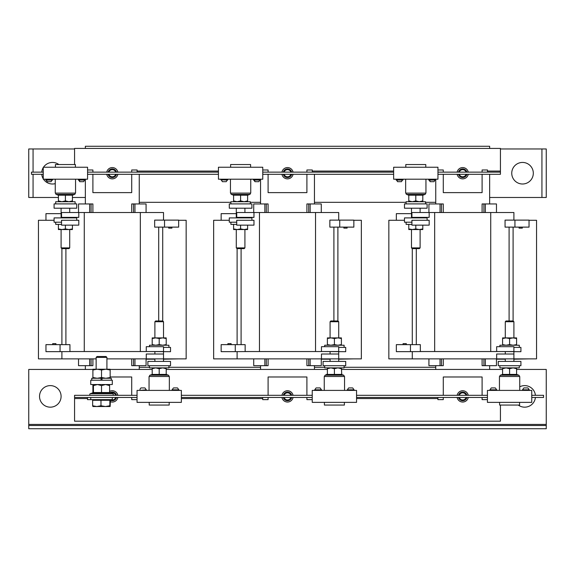 <?xml version="1.0" encoding="UTF-8"?>
<svg xmlns="http://www.w3.org/2000/svg" width="575" height="575" viewBox="0 0 575 575"><rect width="100%" height="100%" fill="white"/><g stroke="black" fill="none" stroke-linecap="round" stroke-linejoin="round"><path stroke-width="0.86" d="M145.885 389.541A3.062 3.062 0 0 0 144.857 387.924L140.99 387.924A3.062 3.062 0 0 0 139.955 389.541M178.444 389.541A3.062 3.062 0 0 0 177.416 387.924L173.549 387.924A3.062 3.062 0 0 0 172.514 389.541M178.99 389.814L171.982 389.814M353.639 389.541A3.062 3.062 0 0 0 352.612 387.924L348.745 387.924A3.062 3.062 0 0 0 347.71 389.541M354.178 389.814L347.171 389.814M321.08 389.541A3.062 3.062 0 0 0 320.052 387.924L316.185 387.924A3.062 3.062 0 0 0 315.15 389.541M321.619 389.814L314.611 389.814M528.835 389.541A3.062 3.062 0 0 0 527.807 387.924L523.94 387.924A3.062 3.062 0 0 0 522.905 389.541M529.374 389.814L522.366 389.814M496.275 389.541A3.062 3.062 0 0 0 495.247 387.924L491.381 387.924A3.062 3.062 0 0 0 490.346 389.541M496.814 389.814L489.807 389.814M222.575 181.678L226.068 181.686M227.822 179.795L220.822 179.795L227.643 180.068L227.65 179.199M255.271 181.678L258.491 181.686M253.561 180.068L260.202 180.068M401.451 181.686L402.442 180.068M396.843 180.068A3.062 2.76 90 0 0 397.771 181.686L401.264 181.686M396.197 180.068L402.838 180.068L403.018 179.472L396.01 179.472L403.018 179.795M430.467 181.678L433.687 181.686M428.749 180.068L435.397 180.068L435.577 179.472L428.569 179.472L435.577 179.795M47.38 181.678L50.873 181.686M45.806 180.068L52.454 180.068L52.634 179.472L45.626 179.472L52.634 179.795M80.076 181.678L83.296 181.686M78.365 180.068L85.014 180.068L85.193 179.472L78.186 179.472L85.193 179.795M533.312 173.219A10.781 10.781 0 0 0 522.531 162.438A10.781 10.781 0 0 0 511.75 173.219A10.781 10.781 0 0 0 522.531 184A10.781 10.781 0 0 0 533.312 173.219M58.866 164.543A10.781 10.781 0 0 0 43.499 167.239M43.247 167.634A10.781 10.781 0 0 0 41.745 172.141M518.291 405.066A10.781 10.781 0 0 0 535.411 397.469M39.531 396.391A10.781 10.781 0 0 0 50.312 407.172A10.781 10.781 0 0 0 61.094 396.391A10.781 10.781 0 0 0 50.312 385.609A10.781 10.781 0 0 0 39.531 396.391M343.879 227.125L343.879 228.117L347.113 228.117L347.113 227.125M244.914 217.903L244.914 217.372M244.914 212.52L244.914 208.208M236.289 217.903L236.289 208.208M168.683 227.125L168.683 228.117L171.918 228.117L171.918 227.125M69.719 217.903L69.719 217.372M69.719 212.52L69.719 208.208M61.094 217.903L61.094 208.208M457.139 174.297A5.664 5.664 0 0 0 468.251 174.297M468.251 172.141A5.664 5.664 0 0 0 457.139 172.141M281.944 174.297A5.664 5.664 0 0 0 293.056 174.297M293.056 172.141A5.664 5.664 0 0 0 281.944 172.141M106.749 174.297A5.664 5.664 0 0 0 117.861 174.297M117.861 172.141A5.664 5.664 0 0 0 106.749 172.141M115.704 174.297A3.565 3.565 0 0 1 108.905 174.297M108.905 172.141A3.565 3.565 0 0 1 115.704 172.141M116.481 174.297A4.312 4.312 0 0 1 108.129 174.297M108.129 172.141A4.312 4.312 0 0 1 116.481 172.141M290.9 174.297A3.565 3.565 0 0 1 284.1 174.297M284.1 172.141A3.565 3.565 0 0 1 290.9 172.141M291.676 174.297A4.312 4.312 0 0 1 283.324 174.297M283.324 172.141A4.312 4.312 0 0 1 291.676 172.141M466.095 174.297A3.565 3.565 0 0 1 459.296 174.297M459.296 172.141A3.565 3.565 0 0 1 466.095 172.141M466.871 174.297A4.312 4.312 0 0 1 458.519 174.297M458.519 172.141A4.312 4.312 0 0 1 466.871 172.141M117.861 395.312A5.664 5.664 0 0 0 109.609 391.417M110.407 401.724A5.664 5.664 0 0 0 117.861 397.469M293.056 395.312A5.664 5.664 0 0 0 281.944 395.312M281.944 397.469A5.664 5.664 0 0 0 293.056 397.469M468.251 395.312A5.664 5.664 0 0 0 457.139 395.312M457.139 397.469A5.664 5.664 0 0 0 468.251 397.469M466.095 397.469A3.565 3.565 0 0 1 459.296 397.469M459.296 395.312A3.565 3.565 0 0 1 466.095 395.312M466.871 397.469A4.312 4.312 0 0 1 458.519 397.469M458.519 395.312A4.312 4.312 0 0 1 466.871 395.312M290.9 397.469A3.565 3.565 0 0 1 284.1 397.469M284.1 395.312A3.565 3.565 0 0 1 290.9 395.312M291.676 397.469A4.312 4.312 0 0 1 283.324 397.469M283.324 395.312A4.312 4.312 0 0 1 291.676 395.312M115.704 397.469A3.565 3.565 0 0 1 110.795 399.625M111.004 393.07A3.565 3.565 0 0 1 115.704 395.312M116.481 397.469A4.312 4.312 0 0 1 110.148 400.128M112.441 395.312A0.834 0.834 0 0 0 112.729 393.695L110.033 392.718L110.062 393.207L110.033 392.718A4.312 4.312 0 0 1 116.481 395.312M231.121 344.641L231.121 343.649L227.887 343.649L227.887 344.641M55.926 344.641L55.926 343.649L52.692 343.649L52.692 344.641M406.317 344.641L406.317 343.649L403.082 343.649L403.082 344.641M149.054 390.403L149.054 376.496L169.352 376.496L169.352 390.403M169.194 402.371L169.194 405.066L149.213 405.066L149.213 402.371M150.219 376.496A0.668 0.668 0 0 1 149.996 375.202L168.41 375.202A0.668 0.668 0 0 1 168.188 376.496M166.577 374.95L151.829 374.95L152.195 374.411L166.211 374.411L166.577 374.95L166.549 374.526L166.577 374.95L166.549 374.526L168.41 375.202M166.211 374.411L166.211 368.733L162.703 367.871L159.203 368.733L155.696 367.871L152.195 368.733L152.195 374.411L149.996 375.202M170.523 365.714L147.883 365.714L147.883 361.402L170.523 361.402L170.523 365.714M168.906 365.714L168.906 367.871L149.5 367.871L149.5 365.714M163.516 347.386L170.523 347.386L170.523 351.699L147.883 351.541M149.5 346.689L149.5 345.23L168.906 345.23L168.906 347.386M154.891 321.72L163.516 321.72L162.768 320.972L155.638 320.972L154.891 321.72L154.891 337.899M155.703 337.899L152.195 338.531L152.195 337.899L162.703 337.899L159.203 338.531L155.696 337.899M324.25 390.403L324.25 376.496L344.547 376.496L344.547 390.403M344.389 402.371L344.389 405.066L324.408 405.066L324.408 402.371M325.414 376.496A0.668 0.668 0 0 1 325.191 375.202L343.606 375.202A0.668 0.668 0 0 1 343.383 376.496M341.406 367.871L341.773 374.95L341.744 374.526L341.773 374.95L327.024 374.95L327.391 374.411L341.406 374.411L341.773 374.95L341.744 374.526L343.606 375.202M327.391 374.045L325.191 375.202M345.719 365.714L323.078 365.714L323.078 361.402L345.719 361.402L345.719 365.714M344.102 365.714L344.102 367.871L324.695 367.871L324.695 365.714M338.711 347.386L345.719 347.386L345.719 351.699L323.078 351.541M324.695 346.689L324.695 345.23L344.102 345.23L344.102 347.386M330.086 321.72L338.711 321.72L337.963 320.972L330.833 320.972L330.086 321.72L330.086 337.899M330.898 337.899L327.391 338.531L327.391 337.899L337.899 337.899L334.398 338.531L330.891 337.899M499.445 390.403L499.445 376.496L519.742 376.496L519.742 390.403M519.584 402.371L519.584 405.066L499.603 405.066L499.603 402.371M500.609 376.496A0.668 0.668 0 0 1 500.387 375.202L518.801 375.202A0.668 0.668 0 0 1 518.578 376.496M516.602 374.411L516.602 368.733L513.094 367.871L509.594 368.733L509.594 374.95L502.219 374.95L502.586 374.411L516.602 374.411L516.968 374.95L516.939 374.526L516.968 374.95L509.594 374.95L516.968 374.95L516.939 374.526L518.801 375.202M509.594 368.733L506.086 367.871L502.586 368.733L502.586 374.411L500.387 375.202M520.914 365.714L498.273 365.714L498.273 361.402L520.914 361.402L520.914 365.714M519.297 365.714L519.297 367.871L499.891 367.871L499.891 365.714M513.906 347.386L520.914 347.386L520.914 351.699L498.273 351.541M499.891 346.689L499.891 345.23L519.297 345.23L519.297 347.386M505.281 321.72L513.906 321.72L513.159 320.972L506.029 320.972L505.281 321.72L505.281 337.899M506.093 337.899L502.586 338.531L502.586 337.899L513.094 337.899L509.594 338.531L506.086 337.899M87.508 397.469L87.508 399.625L112.305 399.625L112.305 397.469M90.606 395.312A0.834 0.834 0 0 1 90.318 393.695L112.729 393.695M93.438 392.107L92.985 393.207L93.013 392.718L90.318 393.695M101.523 384.531L112.305 384.531L112.305 380.219L90.742 380.219L90.742 384.531L101.523 384.531M96.133 357.391L106.914 357.391L106.023 356.5L97.024 356.5L96.133 357.391L96.133 369.222M97.211 369.222L92.898 369.222L92.898 369.991L97.211 369.222L105.836 369.222L101.523 369.991L97.211 369.222M250.75 179.206L250.75 193.114L230.453 193.114L230.453 179.206M230.611 167.239L230.611 164.543L250.592 164.543L250.592 167.239M231.617 193.114A0.668 0.668 0 0 0 231.394 194.408L233.256 195.083L233.227 194.659L247.976 194.659L247.947 195.083L249.809 194.408L231.394 194.408M249.586 193.114A0.668 0.668 0 0 1 249.809 194.408M229.281 203.895L251.922 203.895L251.922 208.208L229.281 208.208L229.281 203.895M230.898 203.895L230.898 201.739L250.305 201.739L250.305 203.895M236.728 222.216L229.281 222.216L229.281 217.903L251.922 217.903L251.922 220.283M244.914 247.89L236.289 247.89L237.037 248.63L244.167 248.63L244.914 247.89L244.914 229.554M244.102 229.554L237.101 229.554L240.602 228.922L244.102 229.554L247.609 228.922L247.609 229.554L244.102 229.554M236.289 247.89L236.289 229.554M425.946 179.206L425.946 193.114L405.648 193.114L405.648 179.206M405.806 167.239L405.806 164.543L425.787 164.543L425.787 167.239M406.812 193.114A0.668 0.668 0 0 0 406.59 194.408L408.451 195.083L408.423 194.659L423.171 194.659L423.143 195.083L425.004 194.408L406.59 194.408M424.781 193.114A0.668 0.668 0 0 1 425.004 194.408M404.477 203.895L427.117 203.895L427.117 208.208L404.477 208.208L404.477 203.895M406.094 203.895L406.094 201.739L425.5 201.739L425.5 203.895M411.923 222.216L404.477 222.216L404.477 217.903L427.117 217.903L427.117 220.283M420.109 247.89L411.484 247.89L412.232 248.63L419.362 248.63L420.109 247.89L420.109 229.554M408.789 224.379L408.789 229.554L419.304 229.554M411.484 247.89L411.484 229.554M75.555 179.206L75.555 193.114L55.257 193.114L55.257 179.206M55.416 167.239L55.416 164.543L75.397 164.543L75.397 167.239M56.422 193.114A0.668 0.668 0 0 0 56.199 194.408L58.061 195.083L58.032 194.659L72.781 194.659L72.752 195.083L74.613 194.408L56.199 194.408M74.391 193.114A0.668 0.668 0 0 1 74.613 194.408M54.086 203.895L76.727 203.895L76.727 208.208L54.086 208.208L54.086 203.895M55.703 203.895L55.703 201.739L75.109 201.739L75.109 203.895M61.539 222.216L54.086 222.216L54.086 217.903L76.727 217.903L76.727 220.283M69.719 247.89L61.094 247.89L61.841 248.63L68.971 248.63L69.719 247.89L69.719 229.554M68.907 229.554L72.414 228.922L72.414 229.554L61.906 229.554L65.406 228.922L68.914 229.554M61.094 247.89L61.094 229.554M420.109 217.903L420.109 217.372M420.109 212.52L420.109 208.208M411.484 217.903L411.484 208.208M519.074 227.125L519.074 228.117L522.308 228.117L522.308 227.125M237.101 344.641L237.101 248.63M237.101 351.648L237.101 358.872L213.648 358.872L213.648 220.283L229.281 220.283M338.711 351.699L338.711 358.872L361.352 358.872L361.352 220.283L353.848 220.283M337.899 320.972L337.899 227.125M241.097 248.63L241.097 344.641M321.461 351.541L321.461 346.689L338.711 346.689L338.711 351.541L245.144 351.541L245.144 344.641L235.261 344.641L235.261 351.648L250.125 351.541M237.101 358.872L338.711 358.872L338.711 361.402M236.728 220.283L253.978 220.283L253.978 225.134L236.728 225.134L236.728 220.283M333.902 320.972L333.902 227.125M338.711 354.02L321.461 354.02L321.461 358.872M338.711 220.117L338.711 212.52L315.531 212.52L315.531 351.541M221.152 220.283L221.152 213.648L236.289 213.648M412.289 344.641L412.289 248.63M412.289 351.648L412.289 358.872L388.844 358.872L388.844 220.283L404.477 220.283M513.094 320.972L513.094 227.125M509.098 320.972L509.098 227.125M416.293 248.63L416.293 344.641M513.906 351.699L513.906 358.872L412.289 358.872M513.906 361.402L513.906 358.872L536.547 358.872L536.547 220.283L529.043 220.283M411.923 220.283L429.173 220.283L429.173 225.134L411.923 225.134L411.923 220.283M429.173 212.52L429.173 217.372L411.923 217.372L411.923 212.52L434.664 212.52L434.664 351.541L420.339 351.541L420.339 344.641L410.457 344.641L410.457 351.648L425.32 351.541M513.906 354.02L496.656 354.02L496.656 358.872M396.348 220.283L396.348 213.648L411.484 213.648M513.906 220.117L513.906 212.52L490.727 212.52L490.727 351.541L513.906 351.541L513.906 346.689L496.656 346.689L496.656 351.541M61.906 344.641L61.906 248.63M61.906 351.648L61.906 358.872L38.453 358.872L38.453 220.283L54.086 220.283M163.516 351.699L163.516 358.872L186.156 358.872L186.156 220.283L178.653 220.283M162.711 320.972L162.711 227.125M65.902 248.63L65.902 344.641M146.266 351.541L146.266 346.689L163.516 346.689L163.516 351.541L69.949 351.541L69.949 344.641L60.066 344.641L60.066 351.648L74.93 351.541M61.906 358.872L96.133 358.872M106.914 358.872L163.516 358.872L163.516 361.402M61.539 220.283L78.789 220.283L78.789 225.134L61.539 225.134L61.539 220.283M158.707 320.972L158.707 227.125M163.516 354.02L146.266 354.02L146.266 358.872M163.516 220.117L163.516 212.52L140.336 212.52L140.336 351.541M45.957 220.283L45.957 213.648L61.094 213.648M253.978 212.52L253.978 217.372L236.728 217.372L236.728 212.52L315.531 212.52M259.469 351.541L259.469 212.52M339.739 220.117L329.856 220.117L329.856 227.125L339.739 227.125L339.739 220.117L353.848 220.117L353.848 227.125L339.739 227.125M529.043 227.125L529.043 220.117L505.051 220.117L505.051 227.125L529.043 227.125M514.934 227.125L514.934 220.117M483.913 212.52L483.913 203.945L482.102 203.945L482.102 212.52M489.648 203.945L489.648 174.297M435.742 179.206L435.742 203.945M428.921 212.513L428.921 203.945L443.289 203.945L443.289 212.52M441.478 203.945L441.478 212.52M483.913 203.945L496.469 203.945L496.469 212.52M78.789 212.52L78.789 217.372L61.539 217.372L61.539 212.52L140.336 212.52M84.273 351.541L84.273 212.52M164.543 220.117L154.661 220.117L154.661 227.125L164.543 227.125L164.543 220.117L178.653 220.117L178.653 227.125L164.543 227.125M55.703 222.216L55.703 224.379L61.539 224.379M58.398 229.554L58.398 228.922L61.906 229.554L58.398 229.554M58.398 224.379L58.398 228.922M72.414 225.134L72.414 228.922M65.406 225.134L65.406 228.922M72.414 195.565L72.781 194.659L72.414 195.198L58.398 195.198L58.398 200.876L61.906 201.739L65.406 200.876L68.914 201.739L72.414 200.876L72.414 201.739M65.406 194.659L65.406 200.876M58.398 195.565L58.032 194.659L58.398 195.198M58.398 201.739L58.398 200.876M72.414 195.198L72.414 200.876M43.247 167.239L87.565 167.239L87.565 179.206L43.247 179.206L43.247 167.239M406.094 222.216L406.094 224.379L411.923 224.379M408.789 228.922L412.289 229.554L415.797 228.922L419.297 229.554L422.805 228.922L422.805 229.554L419.297 229.554M422.805 225.134L422.805 228.922M415.797 225.134L415.797 228.922M422.805 195.565L423.171 194.659L422.805 195.198L408.789 195.198L408.789 200.876L412.289 201.739L415.797 200.876L419.297 201.739L422.805 200.876L422.805 201.739M415.797 194.659L415.797 200.876M408.423 194.659L408.789 195.198M408.789 201.739L408.789 200.876M422.805 195.198L422.805 200.876M393.638 167.239L437.956 167.239L437.956 179.206L393.638 179.206L393.638 167.239M230.898 222.216L230.898 224.379L236.728 224.379M233.594 229.554L233.594 228.922L237.101 229.554L233.594 229.554M233.594 224.379L233.594 228.922M247.609 225.134L247.609 228.922M240.602 225.134L240.602 228.922M247.609 195.565L247.976 194.659L247.609 195.198L233.594 195.198L233.594 200.876L237.101 201.739L240.602 200.876L244.102 201.739L247.609 200.876L247.609 201.739M240.602 194.659L240.602 200.876M233.594 195.565L233.227 194.659L233.594 195.198M233.594 201.739L233.594 200.876M247.609 195.198L247.609 200.876M218.443 167.239L262.761 167.239L262.761 179.206L218.443 179.206L218.443 167.239M102.012 380.219L102.012 378.278L111.284 378.278L111.284 380.219M91.77 380.219L91.77 378.278L101.042 378.278L101.042 380.219M110.148 369.991L110.148 369.222L105.836 369.222L110.148 369.991L110.148 377.509L105.836 378.278L101.523 377.509L97.211 378.278L92.898 377.509L92.898 378.278M101.042 378.278L102.012 378.278M110.148 377.509L110.148 378.278M92.898 377.509L92.898 369.991M101.523 377.509L101.523 369.991M109.609 392.531L110.062 393.207L92.985 393.207L93.438 392.531L109.609 392.531L109.609 384.531M105.563 384.531L101.523 385.609L101.523 393.207M109.609 385.609L105.57 384.531M101.523 385.609L97.477 384.531L93.438 385.609L93.438 384.531M93.438 392.531L93.438 385.609M92.64 405.756L92.64 400.272L110.407 400.272L110.134 406.525L109.861 405.756L105.419 406.525L100.977 405.756L96.808 406.525L92.64 405.756L92.913 406.525L110.163 406.518M100.977 400.272L100.977 405.756M109.861 400.272L109.861 405.756M491.381 387.924L492.25 387.924M493.314 387.924L493.731 387.924M494.795 387.924L495.247 387.924M523.94 387.924L524.932 387.924M525.061 387.924L525.457 387.924M527.44 387.924L527.807 387.924M513.101 337.899L516.602 337.899L516.602 338.531L513.094 337.899M516.602 345.23L516.602 344.605L513.094 345.23L509.594 344.605L506.086 345.23L502.586 344.605L502.586 338.531M502.586 345.23L502.586 344.605M516.602 344.605L516.602 338.531M509.594 344.605L509.594 338.531M516.602 368.733L516.602 367.871M502.586 368.733L502.586 367.871M531.753 402.371L487.435 402.371L487.435 390.403L531.753 390.403L531.753 402.371M316.185 387.924L317.177 387.924M318.399 387.924L318.809 387.924M319.506 387.924L320.052 387.924M348.745 387.924L349.866 387.924M349.988 387.924L350.398 387.924M352.245 387.924L352.612 387.924M337.906 337.899L341.406 337.899L341.406 338.531L337.899 337.899M341.406 345.23L341.406 344.605L337.899 345.23L334.398 344.605L330.891 345.23L327.391 344.605L327.391 338.531M327.391 345.23L327.391 344.605M341.406 344.605L341.406 338.531M334.398 344.605L334.398 338.531M341.406 368.733L337.899 367.871L334.398 368.733L334.398 374.95M334.398 368.733L330.891 367.871L327.391 368.733L327.391 367.871M327.391 374.411L327.391 368.733M356.558 402.371L312.239 402.371L312.239 390.403L356.558 390.403L356.558 402.371M173.549 387.924L174.541 387.924M177.05 387.924L177.416 387.924M140.99 387.924L141.86 387.924M142.923 387.924L143.34 387.924M144.404 387.924L144.857 387.924M162.711 337.899L166.211 337.899L166.211 338.531L162.703 337.899M166.211 345.23L166.211 344.605L162.703 345.23L159.203 344.605L155.696 345.23L152.195 344.605L152.195 338.531M152.195 345.23L152.195 344.605M166.211 344.605L166.211 338.531M159.203 344.605L159.203 338.531M159.203 368.733L159.203 374.95M166.211 368.733L166.211 367.871M152.195 368.733L152.195 367.871M181.362 402.371L137.044 402.371L137.044 390.403L181.362 390.403L181.362 402.371M85.352 148.422L85.352 146.266L489.648 146.266L489.648 148.422M482.102 358.872L482.102 365.664L496.469 365.664L496.469 359.195L505.281 359.195M428.921 365.664L428.921 358.872L428.921 365.664L443.289 365.664L443.289 358.872M435.742 365.664L435.742 369.438M489.648 369.438L489.648 365.664M131.711 358.872L131.711 365.664L146.079 365.664L146.079 358.872M78.531 358.872L78.531 365.664L92.898 365.664L92.898 358.872M85.352 365.664L85.352 369.438M139.258 369.438L139.258 365.664M306.906 358.872L306.906 365.664L321.274 365.664L321.274 358.872M253.726 358.872L253.726 365.664L268.094 365.664L268.094 358.872M260.547 365.664L260.547 369.438M314.453 369.438L314.453 365.664M235.261 344.641L221.152 344.641L221.152 351.648L235.261 351.648M139.258 367.281L149.5 367.281M168.906 367.281L260.547 367.281M314.453 367.281L324.695 367.281M344.102 367.281L435.742 367.281M353.848 358.872L338.711 359.195M330.086 359.195L321.274 359.195M410.457 344.641L396.348 344.641L396.348 351.648L410.457 351.648M529.043 358.872L513.906 359.195M60.066 344.641L45.957 344.641L45.957 351.648L60.066 351.648M178.653 358.872L163.516 359.195M154.891 359.195L146.079 359.195M139.258 202.328L230.898 202.328M250.305 202.328L260.547 202.328M314.453 202.328L406.094 202.328M425.5 202.328L435.742 202.328M441.478 358.872L441.478 365.664M483.913 358.872L483.913 365.664M85.352 179.206L85.352 203.945M139.258 203.945L139.258 174.297M91.087 358.872L91.087 365.664M78.531 212.52L78.531 203.945L92.898 203.945L92.898 212.52M133.522 358.872L133.522 365.664M131.711 212.52L131.711 203.945L146.079 203.945L146.079 212.52M260.547 179.206L260.547 203.945M314.453 203.945L314.453 174.297M266.283 358.872L266.283 365.664M253.726 212.52L253.726 203.945L268.094 203.945L268.094 212.52M308.717 358.872L308.717 365.664M306.906 212.52L306.906 203.945L321.274 203.945L321.274 212.52M33.062 174.297L33.062 197.477L28.75 197.477L28.75 148.961L33.062 148.961L33.062 172.141M546.25 148.961L546.25 197.477L541.938 197.477L541.938 148.961L546.25 148.961M489.648 197.477L541.938 197.477M33.062 197.477L58.398 197.477M72.414 197.477L85.352 197.477M541.938 148.961L500.43 148.961M74.57 148.961L33.062 148.961M41.745 174.297A10.781 10.781 0 0 0 43.247 178.803M43.499 179.206A10.781 10.781 0 0 0 55.257 183.633M516.602 369.438L546.25 369.438L546.25 424.422L28.75 424.422L28.75 369.438L92.898 369.438M110.148 369.438L152.195 369.438M166.211 369.438L327.391 369.438M341.406 369.438L502.586 369.438M28.75 424.422L28.75 425.5L546.25 425.5L546.25 424.422M546.25 425.5L546.25 428.734L28.75 428.734L28.75 425.5M535.411 395.312A10.781 10.781 0 0 0 519.742 386.81M437.898 397.469L437.898 399.625L443.289 399.625L443.289 397.469M500.43 405.066L500.43 421.188L74.57 421.188L74.57 397.469L137.044 397.469M262.703 397.469L262.703 399.625L268.094 399.625L268.094 397.469M137.044 395.312L74.57 395.312L74.57 397.469M356.558 397.469L487.435 397.469M181.362 397.469L312.239 397.469M531.753 397.469L543.555 397.469L543.555 395.312L531.753 395.312M181.362 395.312L312.239 395.312M356.558 395.312L487.435 395.312M110.148 376.984L131.711 376.984L131.711 395.312M268.094 395.312L268.094 376.984L306.906 376.984L306.906 395.312M92.898 392.754L92.898 384.531M131.711 397.469L131.711 399.625L137.044 399.625M306.906 397.469L306.906 399.625L312.239 399.625M443.289 395.312L443.289 376.984L482.102 376.984L482.102 395.312M482.102 397.469L482.102 399.625L487.435 399.625M137.102 172.141L137.102 169.984L131.711 169.984L131.711 172.141M487.492 172.141L487.492 169.984L482.102 169.984L482.102 172.141M74.57 164.543L74.57 148.422L500.43 148.422L500.43 172.141L437.956 172.141M312.297 172.141L312.297 169.984L306.906 169.984L306.906 172.141M437.956 174.297L500.43 174.297L500.43 172.141M218.443 172.141L87.565 172.141M393.638 172.141L262.761 172.141M43.247 172.141L31.445 172.141L31.445 174.297L43.247 174.297M393.638 174.297L262.761 174.297M218.443 174.297L87.565 174.297M482.102 174.297L482.102 192.625L443.289 192.625L443.289 174.297M306.906 174.297L306.906 192.625L268.094 192.625L268.094 174.297M443.289 172.141L443.289 169.984L437.956 169.984M268.094 172.141L268.094 169.984L262.761 169.984M131.711 174.297L131.711 192.625L92.898 192.625L92.898 174.297M92.898 172.141L92.898 169.984L87.565 169.984M91.087 203.945L91.087 212.52M133.522 203.945L133.522 212.52M434.664 212.52L490.727 212.52M434.664 351.541L490.727 351.541M266.283 203.945L266.283 212.52M308.717 203.945L308.717 212.52M146.424 389.814L139.596 390.403M175.483 389.814L171.975 390.137L178.983 390.137L175.483 389.814M221.648 180.068A3.062 2.76 90 0 0 222.575 181.686M220.822 179.795L227.822 179.472M254.416 180.068A3.062 2.544 90 0 0 255.271 181.686M253.561 179.199L253.374 179.795L260.209 180.068M253.374 179.472L260.202 179.206M429.611 180.068A3.062 2.544 90 0 0 430.467 181.686M46.453 180.068A3.062 2.76 90 0 0 47.38 181.686M79.221 180.068A3.062 2.544 90 0 0 80.076 181.686M440.048 203.945L440.048 212.52M485.343 203.945L485.343 212.52M440.048 358.872L440.048 365.664M485.343 358.872L485.343 365.664M89.657 358.872L89.657 365.664M134.952 358.872L134.952 365.664M264.852 358.872L264.852 365.664M310.148 358.872L310.148 365.664M356.558 398.547L437.898 398.547M74.57 398.547L87.508 398.547M181.362 398.547L262.703 398.547M218.443 171.062L137.102 171.062M500.43 171.062L487.492 171.062M393.638 171.062L312.297 171.062M89.657 203.945L89.657 212.52M134.952 203.945L134.952 212.52M264.852 203.945L264.852 212.52M310.148 203.945L310.148 212.52M227.283 180.068L226.255 181.686M259.842 180.068L258.815 181.678M435.038 180.068L434.01 181.678M52.088 180.068L51.06 181.686M84.647 180.068L83.619 181.678M154.891 351.699L154.891 354.02M330.086 351.699L330.086 354.02M505.281 351.699L505.281 354.02M92.898 399.625L92.898 400.272M154.891 358.872L154.891 361.402M505.281 358.872L505.281 361.402M330.086 358.872L330.086 361.402M428.921 203.945L428.921 212.52M496.469 212.513L496.469 203.945M78.725 180.068L79.752 181.678M46.165 180.068L47.193 181.686M429.115 180.068L430.143 181.678M396.556 180.068L397.584 181.686M408.451 195.083L408.789 195.565M253.92 180.068L254.948 181.678M221.361 180.068L222.388 181.686M106.914 357.391L106.914 369.222M110.033 392.718L109.609 392.107M90.742 399.625L90.742 397.469M110.148 399.625L110.148 400.272M513.906 321.72L513.906 337.899M516.939 374.526L516.602 374.045M338.711 321.72L338.711 337.899M341.744 374.526L341.406 374.045M163.516 321.72L163.516 337.899M166.549 374.526L166.211 374.045M496.469 358.872L496.469 365.664"/></g></svg>
